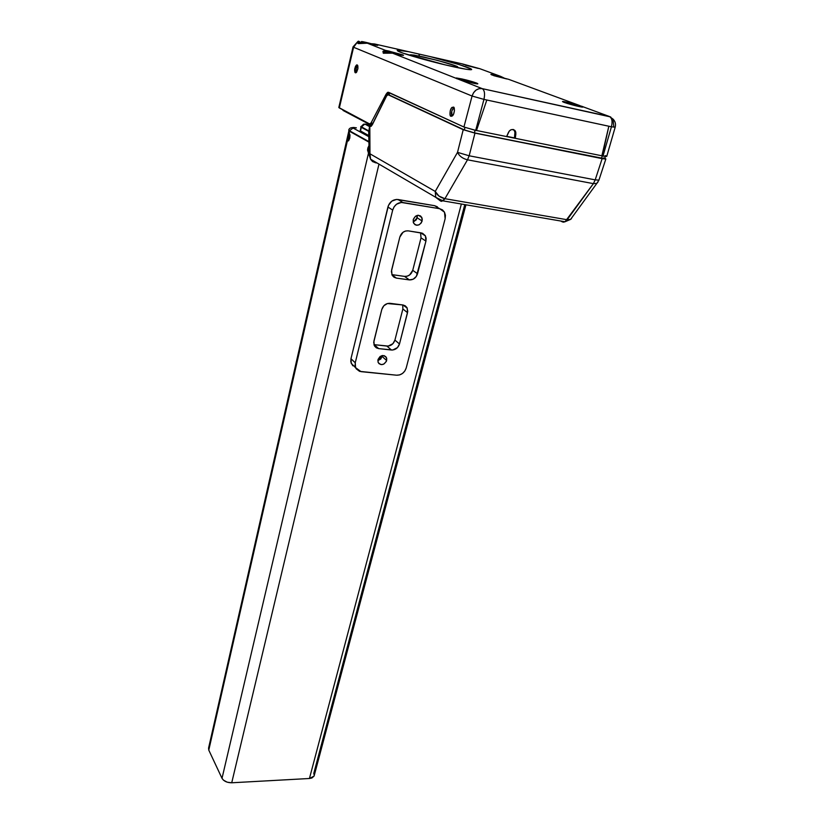 <?xml version="1.0" encoding="UTF-8"?>
<svg xmlns="http://www.w3.org/2000/svg" width="824" height="824" viewBox="0 0 824 824"><rect width="100%" height="100%" fill="white"/><g stroke="black" fill="none" stroke-linecap="round" stroke-linejoin="round"><path stroke-width="1.24" d="M456.156 66.095L455.198 65.714C459.184 67.084 458.546 67.424 453.303 66.734L457.557 67.146L455.198 65.714L437.297 60.348L413.926 55.054L410.517 55.002L412.711 56.114C407.005 54.065 410.764 54.384 423.979 57.072C440.922 61.213 451.325 64.087 455.188 65.714M419.478 56.094L418.798 54.034L408.58 51.696C397.879 49.461 390.916 49.244 406.16 54.209C421.6 59.163 442.272 64.293 451.14 66.25L451.14 66.25C460.523 68.402 474.614 71.111 470.988 68.855C466.631 66.404 443.116 59.75 429.922 56.537L418.798 54.034L419.478 56.094M610.697 116.957L482.205 88.632C484.553 90.156 485.13 93.751 483.946 99.395L611.439 126.793C612.696 121.468 612.016 118.038 609.399 116.493L482.205 88.632L459.03 79.465L473.872 83.337L477.487 83.883L476.663 83.08L461.749 78.919L462.171 80.422L461.749 78.919L456.3 77.961L456.651 78.661L472.049 82.946C484.903 85.799 474.016 81.586 461.749 78.919L455.868 78.218L392.564 53.179L397.714 54.436C402.225 55.486 403.863 55.62 402.627 54.837L389.525 51.304M568.055 103.69L567.582 102.331C555.695 99.642 567.169 103.948 578.747 106.471L582.218 107.151L583.464 106.935L582.249 106.43L567.582 102.331L568.055 103.69M496.038 76.014L495.873 75.211C491.701 74.232 490.404 74.16 491.969 74.984L508.614 79.32L579.921 105.626L578.685 106.45L579.921 105.626L575.523 104.318L564.543 101.713L562.483 101.568L564.018 102.372L576.851 106.038L583.464 106.935L609.399 116.493C612.016 118.038 612.696 121.468 611.439 126.793L615.178 127.226L611.439 126.793L602.983 156.107L602.272 155.963L608.843 126.227L601.87 155.787L515.288 138.319L514.454 137.917L515 131.953L513.579 129.605M357.194 64.931C358.45 66.734 358.069 69.34 356.05 72.728L354.876 72.265L354.67 69.01L355.577 66.147L356.895 64.88L357.853 65.951L357.884 68.742L356.648 72.131L355.35 72.821C354.104 70.988 354.495 68.392 356.514 65.014L357.194 64.931M360.479 42.807L357.637 41.767L353.589 47.267L472.07 96.037L483.946 99.395C485.13 93.751 484.553 90.156 482.205 88.632L479.074 88.673L476.045 90.094L473.584 92.679L472.07 96.037C474.006 90.619 477.384 88.158 482.205 88.632L392.564 53.179L402.081 55.301L403.544 55.311L402.627 54.837L385.467 50.377L386.631 51.49L385.467 50.377L382.944 51.335L383.273 53.189L389.062 52.829M358.646 42.663L357.637 41.767L358.275 41.21M348.861 130.882L208.565 748.13L208.781 750.118L222.017 778.33C223.85 781.245 227.084 782.728 231.729 782.779L378.803 164.831L231.729 782.779L227.218 782.192L223.448 780.153L222.017 778.33L368.493 153.13L369.152 153.079L368.493 153.13L367.751 148.248L368.967 148.475L367.751 148.248L368.987 145.549L367.504 149.917L368.493 153.13L222.017 778.33L208.781 750.118L347.378 140.945L347.574 136.527L348.119 136.63L347.574 136.527L348.058 134.6L349.118 133.323L349.798 138.03L348.264 140.986L347.182 140.677L348.222 134.106M349.489 134.353L348.202 136.372L349.428 135.476L348.83 136.784L349.85 137.835L348.14 137.69L349.489 137.732L348.83 136.784L349.428 135.476L348.851 136.722L348.058 136.887L348.202 136.372M368.894 148.753L369.121 151.77M362.539 43.002L361.231 42.539L362.086 41.921L361.077 43.239L360.665 42.209L360.397 43.363M348.058 136.856L347.965 137.402L349.52 137.567L347.965 137.402L348.552 139.328L348.562 137.938L349.489 137.701L348.562 137.938L348.336 139.235L348.058 136.887M365.073 42.869L362.086 41.921C358.522 40.551 371.202 43.435 374.24 44.681L374.766 44.939M465.612 65.22L478.198 68.413M453.365 107.141C454.961 106.327 454.735 114.763 452.108 116.05L450.975 116.194C449.379 116.987 449.626 108.562 452.252 107.295L454.024 107.82L454.446 110.746L453.53 114.227L451.387 116.287L450.089 114.948L450.213 110.797L451.624 107.862L453.365 107.141M384.633 51.541L385.9 51.356L383.891 52.324L384.633 51.541M384.005 53.313L383.757 52.767M390.164 52.839L387.136 51.861L386.106 53.117L387.136 51.861C383.284 50.377 396.354 53.323 399.681 54.683L400.382 55.002M387.476 52.942L385.601 52.128L385.344 53.22M493.72 75.654L506.801 78.98M422.156 220.997C419.684 225.725 416.831 226.435 413.597 223.119L413.246 219.555L413.308 222.428L414.853 224.581L416.46 225.23L419.138 224.787L421.342 222.83L422.3 219.05L420.58 215.97L418.077 215.27L415.44 216.259L413.246 219.555C415.708 214.827 418.561 214.106 421.806 217.392L422.156 220.997L417.232 217.876L422.156 220.997M413.195 222.017L417.232 217.876L417.274 215.383L416.419 219.699L413.195 222.017M386.662 360.541C384.087 365.145 381.255 365.784 378.175 362.467L377.989 359.625L378.082 362.241L378.968 363.621L381.182 364.641L383.778 364.115L386.353 361.417L386.775 358.759L385.704 356.545L382.624 355.515L380.08 356.524L377.989 359.625C380.554 355.02 383.376 354.372 386.466 357.657L386.662 360.541L382.182 356.534L386.662 360.541M377.845 360.582L382.182 356.534L382.336 355.546L380.832 358.976L377.845 360.582M399.825 237.096L391.379 271.508L392.265 275.391L394.006 277.224L396.365 278.1L391.997 274.897L391.606 270.107L399.825 237.096C401.319 232.759 404.121 230.679 408.22 230.864L405.562 231.019L403.039 232.265L399.825 237.096M391.956 274.804L396.365 278.1L409.312 279.892L404.574 276.39L391.884 274.629L404.574 276.39C408.549 276.514 411.279 274.485 412.742 270.313L417.541 273.764C416.068 277.966 413.318 280.006 409.312 279.892L404.574 276.39L407.149 276.205L409.61 274.979L412.742 270.313L417.541 273.764L425.936 241.113L421.023 237.879L412.742 270.313L421.023 237.879L420.57 232.801L421.023 237.879L425.936 241.113L426.142 238.301L425.339 235.746L422.527 233.254L408.22 230.864L421.291 232.914L425.442 235.932L425.936 241.113L416.367 276.38L413.195 279.202L409.312 279.892L396.365 278.1L391.956 274.804M402.915 304.973L387.414 303.541L383.86 305.735L381.8 309.453C383.242 305.292 385.993 303.242 390.03 303.325L402.915 304.973L407.18 308.063L407.54 312.677L402.864 308.979L402.73 304.952L402.864 308.979L394.923 340.096L399.496 343.979L407.767 311.317L406.922 307.568L405.233 305.817L402.915 304.973M381.8 309.453L373.705 342.444L374.601 346.121L376.321 347.831L378.659 348.614L374.199 345.369L373.911 341.105L381.8 309.453M374.209 344.669L378.659 348.614L391.431 350.015L386.909 346.08L374.209 344.669L378.659 348.614L392.698 350.025L397.467 347.604L399.496 343.979C398.064 348.016 395.376 350.035 391.431 350.015L386.909 346.08C390.834 346.101 393.512 344.113 394.923 340.096L399.496 343.979L407.54 312.677L402.864 308.979L394.923 340.096L392.914 343.69L388.176 346.09L373.942 344.638M438.79 208.184L434.619 205.691L439.676 208.709L402.895 202.539L398.043 199.521L434.619 205.691L439.676 208.709L401.288 202.447L396.581 204.198L394.13 206.793L392.688 210.089C394.5 204.785 397.899 202.261 402.895 202.539L398.043 199.521C393.089 199.243 389.711 201.736 387.919 207.009L392.688 210.089L355.257 362.787L350.973 358.728L387.919 207.009L392.688 210.089L355.257 362.787L355.093 365.949L356.133 368.74L359.563 371.346L396.622 375.208L361.036 371.645L355.556 367.648L355.257 362.787L350.973 358.728L351.281 363.559L355.422 367.298M439.676 208.709L444.486 212.18L445.145 218.7L406.191 368.04C404.491 372.798 401.298 375.188 396.622 375.208L399.661 374.899L402.534 373.427L404.831 371.016L406.191 368.04L445.145 218.7L445.434 215.28L444.486 212.18L442.467 209.873L439.676 208.709M231.729 782.779L309.443 778.495L461.213 204.589L309.443 778.495L314.068 776.095L311.915 777.99L309.443 778.495L231.729 782.779M352.775 365.763L350.808 361.87L350.973 358.728L388.495 205.32L391.781 201.159L396.457 199.429L434.619 205.691L437.41 206.845M348.727 130.12L349.325 131.181L368.905 142.119L348.809 130.367M493.813 75.612L506.039 78.651M500.384 77.116L496.625 76.447L500.384 77.116M387.136 51.861L399.681 54.683M393.872 53.107L389.392 52.365L393.872 53.107M567.159 219.74L444.919 198.697L442.993 200.871L440.613 201.066L441.633 201.344L444.919 198.697L438.955 196.081L435.237 191.436L435.762 197.348L440.613 201.066L435.752 197.317L435.237 191.436C436.988 195.185 440.222 197.606 444.919 198.697L567.159 219.74L593.383 183.639L595.196 179.869L469.165 155.787L467.496 159.805L593.383 183.639L467.496 159.805L469.165 155.787L457.516 152.347C459.37 156.138 462.697 158.62 467.496 159.805L444.919 198.697L467.496 159.805C462.697 158.62 459.37 156.138 457.516 152.347L469.165 155.787L595.196 179.869L593.383 183.639L596.895 183.34L597.956 182.053L596.864 183.35L593.383 183.639L565.037 221.749L567.159 219.74L570.599 219.39L567.159 219.74M562.37 221.883L565.037 221.749L563.523 222.161L562.37 221.883L565.006 221.749L562.37 221.883L560.722 221.017L562.37 221.883M504.092 78.012L500.58 76.354L500.415 76.982L500.58 76.354L495.873 75.211L496.048 75.952M389.567 51.943L389.412 51.17L385.467 50.377L367.308 43.188L377.485 45.392L374.508 43.95L408.58 51.696L397.24 50.171L398.064 51.181L403.42 53.282L444.878 64.797L465.859 69.206L470.864 69.752L471.678 69.556L471.338 69.072L459.473 64.674L429.922 56.537L462.563 63.953L479.97 68.752L500.58 76.354L491.969 74.438L490.888 74.376L491.969 74.984L508.614 79.32L579.921 105.626M389 92.494L387.156 94.502L386.044 94.276L387.435 92.525L388.64 92.329L463.922 127.02L475.675 130.429L483.946 99.395L472.07 96.037L463.922 127.02L476.468 130.583L486.819 100.013L483.946 99.395L475.675 130.429L476.468 130.583L486.819 100.013L608.843 126.227L601.87 155.787L515.288 138.319L515.834 132.355L514.918 130.45L513.208 129.471L511.158 129.687L509.325 131.026L506.606 136.568L515.288 138.319L506.698 136.351L514.454 137.917L515.031 133.488L515.865 133.89L515.288 138.319L506.606 136.568L508.47 132.386C510.262 129.141 512.579 128.75 515.433 131.181L515.865 133.89L515.031 133.488L514.598 130.789L513.496 129.543M369.42 128.338L369.822 126.391L371.161 126.288L372.366 124.671L386.641 95.883L388.094 94.76L386.641 95.883L372.366 124.671L371.161 126.288L369.822 126.391L369.976 153.8L435.237 191.436L457.516 152.347L463.222 129.708L474.964 133.117L469.165 155.787L474.964 133.117L605.887 158.939L604.837 158.239L605.712 159.053L602.138 158.63L595.196 179.869L598.935 180.126L595.196 179.869L602.138 158.63L474.964 133.117L463.222 129.708L457.516 152.347L435.237 191.436L369.976 153.8L369.204 155.345L369.976 153.8L370.584 159.197L369.78 155.324L369.42 128.338L368.719 133.55M374.786 162.4L372.654 161.628L370.79 159.578L375.147 162.678L374.044 161.226M377.176 163.049L375.147 162.678L377.176 163.049M571.187 218.927L571.804 217.742M474.397 132.86L475.057 130.295L474.397 132.86L601.51 158.363L474.397 132.86L464.303 129.924L389.093 94.976L389.618 92.782L388.846 94.925L464.303 129.924L474.397 132.86M602.22 155.942L601.51 158.363L604.713 158.661L601.51 158.363L602.22 155.942M464.973 127.452L464.303 129.924L464.973 127.452M506.606 136.568L476.488 130.491L506.606 136.568M601.87 155.787L608.843 126.227L611.439 126.793L602.983 156.107L606.732 156.405L601.87 155.787M453.87 107.573L451.727 111.137L452.005 116.102C450.934 113.279 451.521 110.457 453.767 107.635L453.87 107.573M389.01 92.494L387.156 94.502L372.891 123.291L371.047 122.93L386.044 94.276L387.156 94.502L372.891 123.291L371.047 122.93L386.044 94.276L388.022 92.257L463.922 127.02L472.07 96.037L353.589 47.267L339.334 107.965L369.636 123.95L371.047 122.93L369.636 123.95L338.808 107.522M388.094 94.76L463.222 129.708L388.094 94.76M604.61 158.455L603.58 157.92M583.464 106.935L609.399 116.493L613.015 119.078L613.777 126.535M509.459 79.629L508.614 79.32M480.845 69.072L500.58 76.354M392.564 53.179L383.273 53.189L382.944 51.335L385.467 50.377L367.308 43.188L358.481 43.61L357.42 42.611M606.134 155.952L605.383 155.612M372.891 123.291L372.191 124.218L372.942 123.507M370.357 126.154L370.821 124.187L370.182 126.227M368.719 133.581L368.709 132.056M371.511 124.321L372.191 124.218L371.511 124.321L370.996 126.391L371.5 124.321L369.945 124.012M338.86 107.439L339.385 107.347M370.501 124.774L369.832 124.012L370.501 124.774M343.021 110.437L369.708 124.537L343.021 110.437M472.111 66.651L468.392 65.982L472.111 66.651M368.688 43.178L364.27 42.415L368.688 43.178M414.544 56.784L412.721 56.125M465.694 65.189L477.529 68.114M362.086 41.921L374.24 44.681M348.089 139.215L348.748 140.533L348.089 139.215M365.248 124.074L369.502 126.566L364.867 124.094L361.169 126.814L368.761 130.913L360.871 126.525L361.067 127.257L364.826 124.033M363.631 124.146L360.768 126.968L368.73 131.397L360.757 126.999M368.894 151.07L369.121 151.966L368.894 151.07M360.191 130.789L361.314 127.39L360.479 131.037L368.761 135.569L360.201 130.758L361.015 127.226M356.38 127.854L352.744 127.823L368.792 136.671L353.094 128.05L349.428 130.738L348.748 130.058L349.428 130.738L353.094 128.05C352.023 127.339 353.125 127.277 356.38 127.854L356.05 127.792M348.408 133.715L349.572 131.325L349.118 133.323L349.984 134.92L349.798 138.03L348.686 140.605L347.378 140.945L209.389 746.812M349.428 130.738L368.894 141.594L349.428 130.738M314.253 775.25L313.769 773.437L464.633 205.176M368.977 124.156L368.266 124.609L368.977 124.156M365.784 124.187L368.946 124.702L365.784 124.187M368.75 124.033L367.957 124.568L368.75 124.033M462.944 64.221L479.97 68.752M373.89 44.547L374.508 43.95L371.243 43.724M359.975 42.065L359.027 41.375M358.512 41.21L357.637 41.767L358.007 43.528L363.837 42.879M357.678 65.467L356.184 68.536L356.236 72.584C355.628 70.112 356.112 67.743 357.678 65.467M368.781 125.413L369.904 126.103L369.131 125.701L369.44 124.403L368.792 125.372L369.07 124.197M367.308 43.188L367.308 43.188C375.682 45.485 382.408 46.165 374.508 43.95L373.9 44.517M462.563 63.953L374.508 43.95M357.657 41.736L353.043 46.896L338.818 107.48L339.334 107.965L353.589 47.267L353.033 46.916L353.589 47.267L357.637 41.767M361.643 41.715L360.665 42.209M386.631 51.624L385.601 52.128M403.338 305.045L407.18 308.063M355.556 367.648L351.281 363.559M386.466 357.657L384.221 355.659M421.806 217.392L418.417 215.27M420.673 232.821L425.442 235.932M605.856 158.991L598.904 180.198L596.864 183.35L570.599 219.39L565.037 221.749L442.993 200.871L435.752 197.317L370.584 159.197L369.193 154.963L368.699 132.468L369.574 126.185M514.598 130.789L515.433 131.181M613.015 119.078C615.291 121.385 616.002 124.115 615.168 127.257L606.711 156.467M605.362 156.498L604.713 158.661M388.557 92.7L387.496 92.473M452.252 107.295L453.767 107.635M372.139 124.249L370.285 123.888M370.646 124.146L370.172 126.196M348.562 140.42L348.037 136.98M352.631 127.638C350.457 127.648 349.16 128.451 348.748 130.058M348.603 133.457L349.531 133.632M465.797 205.372L314.129 775.93M368.524 123.919L367.452 124.486M358.574 42.879L358.718 43.61M356.514 65.014L357.565 65.251"/></g></svg>
